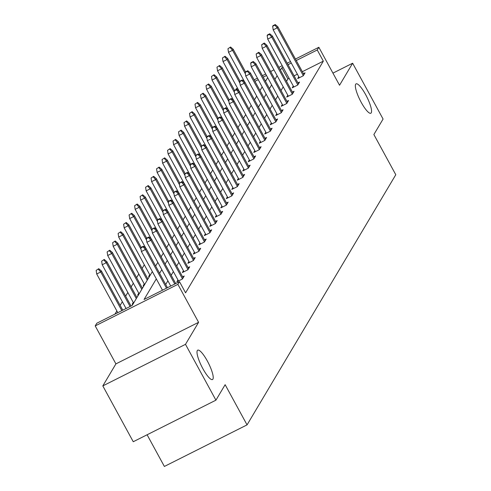 <?xml version="1.0" encoding="UTF-8"?>
<svg xmlns="http://www.w3.org/2000/svg" width="491" height="491" viewBox="0 0 491 491"><rect width="100%" height="100%" fill="white"/><g stroke="black" fill="none" stroke-linecap="round" stroke-linejoin="round"><path stroke-width="0.74" d="M361.204 102.331A16.442 3.756 -116.7 0 1 356.073 83.851A16.442 3.756 -116.7 0 1 365.709 94.751A16.442 3.756 -116.7 0 1 370.846 113.225A16.442 3.756 -116.7 0 1 361.204 102.331M202.857 368.643A16.442 3.756 -116.7 0 1 197.726 350.163A16.442 3.756 -116.7 0 1 207.368 361.063A16.442 3.756 -116.7 0 1 212.499 379.543A16.442 3.756 -116.7 0 1 202.857 368.643M295.453 59.049L318.849 47.283L339.545 85.25L352.642 63.222L383.078 119.049L373.872 134.534L395.789 174.728L247.053 424.881L225.136 384.686L215.93 400.171L133.251 441.734L102.815 385.908L185.494 344.338L198.591 322.317L177.889 284.35L95.211 325.92L96.813 323.225L132.232 305.42L152.339 271.597M215.93 400.171L185.494 344.338M352.642 63.222L332.935 73.128M198.591 322.317L115.907 363.886L102.815 385.908M115.907 363.886L95.211 325.92M144.305 264.753L142.12 268.43M138.812 273.99L136.627 277.667M133.319 283.227L131.14 286.904M127.832 292.464L125.647 296.141M122.339 301.701L120.154 305.377M116.846 310.938L114.968 314.099M235.6 89.804L236.165 88.853L237.527 88.171M147.104 434.774L164.375 466.45L247.053 424.881M293.28 85.999L292.2 87.821L297.785 85.011L299.547 82.052L297.914 82.869M282.3 104.473L281.214 106.289L286.799 103.484L288.561 100.52L286.934 101.342M271.314 122.94L270.234 124.763L275.819 121.958L277.581 118.994L275.948 119.816M260.328 141.414L259.248 143.237L264.833 140.426L266.595 137.468L264.962 138.284M249.348 159.888L248.262 161.711L253.853 158.9L255.608 155.942L253.982 156.758M238.362 178.362L237.282 180.185L242.867 177.374L244.628 174.415L242.996 175.232M227.382 196.836L226.296 198.652L231.881 195.848L233.642 192.883L232.016 193.706M216.396 215.304L215.316 217.126L220.901 214.321L222.662 211.357L221.03 212.18M205.416 233.777L204.33 235.6L209.915 232.789L211.676 229.831L210.05 230.653M194.43 252.251L193.344 254.074L198.935 251.263L200.69 248.305L199.064 249.121M183.444 270.725L182.364 272.548L187.949 269.737L189.71 266.779L188.078 267.595M289.113 78.351L287.916 78.953L286.523 81.285M283.221 86.852L281.036 90.522M277.728 96.089L275.543 99.759M272.235 105.32L270.05 108.996M266.742 114.556L264.557 118.233M261.249 123.793L259.07 127.47M255.762 133.03L253.577 136.707M250.269 142.267L248.084 145.944M244.776 151.504L242.591 155.181M239.283 160.741L237.098 164.417M233.79 169.978L231.611 173.648M228.303 179.215L226.118 182.885M222.81 188.452L220.625 192.122M217.317 197.683L215.132 201.359M211.824 206.92L209.639 210.596M206.337 216.157L204.152 219.833M200.844 225.394L198.659 229.07M195.35 234.63L193.166 238.307M189.857 243.867L187.672 247.544M184.364 253.104L182.179 256.781M178.877 262.341L176.692 266.018M173.384 271.578L171.199 275.248M167.891 280.815L165.706 284.485M156.31 278.882L144.072 299.467L179.491 281.656L185.58 292.826L323.33 61.148L302.352 71.692M297.374 74.196L294.091 75.847M177.957 279.962L176.87 281.785L182.456 278.974L184.217 276.016L182.591 276.832M188.937 261.488L187.857 263.311L193.442 260.5L195.203 257.542L193.571 258.358M199.923 243.014L198.837 244.837L204.422 242.026L206.183 239.068L204.557 239.884M210.903 224.54L209.823 226.363L215.408 223.552L217.169 220.594L215.537 221.416M221.889 206.067L220.803 207.889L226.394 205.085L228.149 202.12L226.523 202.943M232.869 187.599L231.789 189.416L237.374 186.611L239.135 183.646L237.503 184.469M243.855 169.125L242.775 170.948L248.36 168.137L250.122 165.179L248.489 165.995M254.841 150.651L253.755 152.474L259.34 149.663L261.102 146.705L259.475 147.521M265.821 132.177L264.741 134L270.326 131.189L272.088 128.231L270.455 129.053M276.807 113.703L275.721 115.526L281.312 112.721L283.068 109.757L281.441 110.579M287.787 95.236L286.707 97.052L292.292 94.247L294.054 91.283L292.421 92.105M298.774 76.762L297.693 78.585L303.278 75.774L305.04 72.815L303.407 73.632M179.491 281.656L177.889 284.35M318.849 47.283L317.247 49.978L296.263 60.528M323.33 61.148L317.247 49.978M283.025 67.187L281.828 67.789L280.441 70.121M277.133 75.682L274.948 79.358M271.64 84.918L269.455 88.595M266.147 94.155L263.962 97.832M260.653 103.392L258.469 107.069M255.167 112.629L252.982 116.306M249.674 121.866L247.489 125.543M244.18 131.103L241.995 134.773M238.687 140.34L236.502 144.01M233.194 149.577L231.009 153.247M227.707 158.814L225.522 162.484M222.214 168.045L220.029 171.721M216.721 177.282L214.536 180.958M211.228 186.519L209.043 190.195M205.735 195.756L203.55 199.432M200.248 204.993L198.063 208.669M194.755 214.229L192.57 217.906M189.262 223.466L187.077 227.143M183.769 232.703L181.584 236.374M178.276 241.94L176.091 245.61M172.789 251.177L170.604 254.847M167.296 260.408L165.111 264.084M161.803 269.645L159.618 273.321M291.286 63.032L288.002 64.683M254.142 79.818L257.431 78.167M262.403 75.663L265.692 74.012M270.67 71.508L273.953 69.857M278.931 67.353L282.215 65.702M287.192 63.198L290.482 61.547M266.503 75.491L263.213 77.148M258.235 79.646L254.952 81.297M238.331 89.657L237.699 89.97M155.647 266.036L157.832 262.366M161.14 256.799L163.325 253.129M166.633 247.562L168.818 243.892M172.12 238.325L174.305 234.655M177.613 229.094L179.798 225.418M183.106 219.858L185.291 216.181M188.599 210.621L190.784 206.944M194.092 201.384L196.277 197.707M199.579 192.147L201.764 188.47M205.072 182.91L207.257 179.233M210.565 173.673L212.75 169.996M216.058 164.436L218.243 160.766M221.551 155.199L223.736 151.529M227.038 145.962L229.223 142.292M232.531 136.731L234.716 133.055M238.025 127.494L240.209 123.818M243.518 118.257L245.703 114.581M249.011 109.02L251.189 105.344M254.498 99.783L256.683 96.107M259.991 90.547L262.176 86.87M265.484 81.31L267.669 77.633M149.718 276.01L148.656 276.543L149.737 274.721M144.225 285.246L143.163 285.78L144.244 283.958M138.738 294.477L137.67 295.017L138.757 293.195M133.245 303.714L132.177 304.254L133.264 302.431M287.916 78.953L281.828 67.789M143.084 246.813L143.433 246.224L141.199 247.347L140.849 247.937L143.084 246.813L145.416 249.508L146.054 248.44L167.462 287.708M166.51 288.186L145.416 249.508L141.396 251.527L162.484 290.206M140.849 247.937L141.396 251.527M146.054 248.44L143.433 246.224M98.746 268.694L96.156 270.406L98.746 268.694L101.361 270.909L100.729 271.977L96.702 273.996L117.797 312.675M98.39 269.283L100.729 271.977L121.817 310.656M101.361 270.909L122.768 310.177M96.702 273.996L96.156 270.406M148.577 237.576L148.926 236.987L146.692 238.11L146.343 238.7L148.577 237.576L150.909 240.271L151.547 239.203L175.723 283.553M174.771 284.031L150.909 240.271L146.889 242.29L170.751 286.057M146.343 238.7L146.889 242.29M151.547 239.203L148.926 236.987M154.064 228.34L154.419 227.75L151.829 229.463L154.064 228.34L156.402 231.034L157.034 229.966L183.137 277.832M182.499 278.9L156.402 231.034L152.382 233.053L178.503 280.962M151.829 229.463L152.382 233.053M157.034 229.966L154.419 227.75M104.233 259.457L101.649 261.169L104.233 259.457L106.854 261.672L106.222 262.74L102.196 264.759L126.058 308.526M103.883 260.046L106.222 262.74L130.078 306.501M106.854 261.672L131.036 306.022M102.196 264.759L101.649 261.169M109.726 250.22L107.142 251.932L109.726 250.22L112.347 252.435L111.709 253.503L107.689 255.523L133.62 303.082M109.376 250.809L111.709 253.503L136.295 298.589M112.347 252.435L136.928 297.521M107.689 255.523L107.142 251.932M159.557 219.103L159.913 218.513L157.679 219.637L157.323 220.232L159.557 219.103L161.895 221.797L162.527 220.729L188.624 268.595M187.992 269.663L161.895 221.797L157.875 223.816L183.99 271.726M157.323 220.232L157.875 223.816M162.527 220.729L159.913 218.513M115.219 240.983L112.635 242.701L115.219 240.983L117.834 243.198L117.202 244.266L113.182 246.286L139.113 293.845M114.869 241.578L117.202 244.266L141.782 289.352M117.834 243.198L142.421 288.285M113.182 246.286L112.635 242.701M165.05 209.872L165.399 209.276L162.816 210.995L165.05 209.872L167.388 212.56L168.02 211.492L194.117 259.365M193.485 260.426L167.388 212.56L163.362 214.579L189.483 262.489M162.816 210.995L163.362 214.579M168.02 211.492L165.399 209.276M120.712 231.746L118.122 233.464L120.712 231.746L123.327 233.962L122.695 235.029L118.675 237.049L144.606 284.614M120.356 232.341L122.695 235.029L147.275 280.115M123.327 233.962L147.908 279.048M118.675 237.049L118.122 233.464M170.543 200.635L170.893 200.04L168.659 201.163L168.309 201.758L170.543 200.635L172.875 203.323L173.513 202.255L199.61 250.128M198.978 251.189L172.875 203.323L168.855 205.348L194.976 253.252M168.309 201.758L168.855 205.348M173.513 202.255L170.893 200.04M126.205 222.509L123.615 224.227L126.205 222.509L128.82 224.725L128.188 225.792L124.162 227.818L150.093 275.377M125.849 223.104L128.188 225.792L141.077 249.434M128.82 224.725L141.175 247.39M124.162 227.818L123.615 224.227M176.036 191.398L176.386 190.803L173.802 192.521L176.036 191.398L178.368 194.086L179 193.018L205.103 240.891M204.471 241.953L178.368 194.086L174.348 196.112L200.469 244.015M173.802 192.521L174.348 196.112M179 193.018L176.386 190.803M131.692 213.272L129.108 214.99L131.692 213.272L134.313 215.494L133.681 216.556L129.655 218.581L145.839 248.256M131.343 213.867L133.681 216.556L146.57 240.197M134.313 215.494L146.668 238.153M129.655 218.581L129.108 214.99M181.523 182.161L181.879 181.566L179.289 183.284L181.523 182.161L183.861 184.849L184.493 183.787L210.596 231.654M209.958 232.716L183.861 184.849L179.841 186.875L205.962 234.784M179.289 183.284L179.841 186.875M184.493 183.787L181.879 181.566M137.185 204.035L134.602 205.754L137.185 204.035L139.806 206.257L139.168 207.319L135.148 209.344L151.332 239.019M136.836 204.63L139.168 207.319L152.063 230.96M139.806 206.257L152.161 228.916M135.148 209.344L134.602 205.754M187.016 172.924L187.372 172.329L184.782 174.047L187.016 172.924L189.354 175.612L189.986 174.55L216.083 222.417M215.451 223.485L189.354 175.612L185.328 177.638L211.449 225.547M184.782 174.047L185.328 177.638M189.986 174.55L187.372 172.329M142.678 194.804L140.095 196.517L142.678 194.804L145.293 197.02L144.661 198.082L140.641 200.107L156.819 229.782M142.329 195.393L144.661 198.082L157.55 221.729M145.293 197.02L157.648 219.68M140.641 200.107L140.095 196.517M192.509 163.687L192.859 163.098L190.625 164.221L190.275 164.81L192.509 163.687L194.847 166.375L195.479 165.314L221.576 213.18M220.944 214.248L194.847 166.375L190.821 168.401L216.942 216.31M190.275 164.81L190.821 168.401M195.479 165.314L192.859 163.098M198.002 154.45L198.352 153.861L195.768 155.573L198.002 154.45L200.334 157.145L200.972 156.077L227.069 203.943M226.437 205.011L200.334 157.145L196.314 159.164L222.435 207.073M195.768 155.573L196.314 159.164M200.972 156.077L198.352 153.861M203.495 145.213L203.845 144.624L201.261 146.336L203.495 145.213L205.827 147.908L206.459 146.84L232.562 194.706M231.924 195.774L205.827 147.908L201.807 149.927L227.928 197.836M201.261 146.336L201.807 149.927M206.459 146.84L203.845 144.624M208.982 135.976L209.338 135.387L207.104 136.51L206.748 137.099L208.982 135.976L211.32 138.671L211.952 137.603L238.055 185.469M237.417 186.537L211.32 138.671L207.3 140.69L233.421 188.599M206.748 137.099L207.3 140.69M211.952 137.603L209.338 135.387M214.475 126.739L214.831 126.15L212.597 127.273L212.241 127.863L214.475 126.739L216.813 129.434L217.445 128.366L243.542 176.232M242.91 177.3L216.813 129.434L212.787 131.453L238.908 179.362M212.241 127.863L212.787 131.453M217.445 128.366L214.831 126.15M219.968 117.509L220.318 116.913L218.084 118.036L217.734 118.632L219.968 117.509L222.306 120.197L222.939 119.129L249.035 166.995M248.403 168.063L222.306 120.197L218.28 122.216L244.401 170.125M217.734 118.632L218.28 122.216M222.939 119.129L220.318 116.913M225.461 108.272L225.811 107.676L223.227 109.395L225.461 108.272L227.793 110.96L228.432 109.892L254.528 157.764M253.896 158.826L227.793 110.96L223.773 112.979L249.894 160.888M223.227 109.395L223.773 112.979M228.432 109.892L225.811 107.676M230.954 99.035L231.304 98.439L228.72 100.158L230.954 99.035L233.286 101.723L233.919 100.655L260.021 148.528M259.383 149.589L233.286 101.723L229.266 103.748L255.388 151.651M228.72 100.158L229.266 103.748M233.919 100.655L231.304 98.439M236.441 89.798L236.797 89.202L234.207 90.921L236.441 89.798L238.779 92.486L239.412 91.424L265.514 139.291M264.876 140.352L238.779 92.486L234.759 94.511L260.874 142.415M234.207 90.921L234.759 94.511M239.412 91.424L236.797 89.202M241.934 80.561L242.29 79.965L240.05 81.089L239.7 81.684L241.934 80.561L244.273 83.249L244.905 82.187L271.001 130.054M270.369 131.122L244.273 83.249L240.246 85.274L266.368 133.184M239.7 81.684L240.246 85.274M244.905 82.187L242.29 79.965M148.172 185.567L145.582 187.28L148.172 185.567L150.786 187.783L150.154 188.845L146.134 190.87L162.312 220.551M147.816 186.157L150.154 188.845L163.043 212.493M150.786 187.783L163.141 210.443M146.134 190.87L145.582 187.28M153.665 176.33L151.075 178.043L153.665 176.33L156.279 178.546L155.647 179.614L151.621 181.633L167.805 211.314M153.309 176.92L155.647 179.614L168.536 203.256M156.279 178.546L168.634 201.206M151.621 181.633L151.075 178.043M159.152 167.093L156.568 168.806L159.152 167.093L161.772 169.309L161.14 170.377L157.114 172.396L173.298 202.077M158.802 167.683L161.14 170.377L174.029 194.019M161.772 169.309L174.127 191.969M157.114 172.396L156.568 168.806M164.645 157.857L162.061 159.569L164.645 157.857L167.265 160.072L166.627 161.14L162.607 163.159L178.792 192.84M164.295 158.446L166.627 161.14L179.522 184.782M167.265 160.072L179.62 182.732M162.607 163.159L162.061 159.569M170.138 148.62L167.554 150.332L170.138 148.62L172.752 150.835L172.12 151.903L168.1 153.922L184.278 183.603M169.788 149.209L172.12 151.903L185.009 175.545M172.752 150.835L185.107 173.495M168.1 153.922L167.554 150.332M175.631 139.383L173.041 141.101L175.631 139.383L178.245 141.598L177.613 142.666L173.593 144.685L189.772 174.366M175.275 139.978L177.613 142.666L190.502 166.308M178.245 141.598L190.6 164.258M173.593 144.685L173.041 141.101M181.124 130.146L178.534 131.864L181.124 130.146L183.738 132.361L183.106 133.429L179.08 135.448L195.265 165.129M180.768 130.741L183.106 133.429L195.995 157.071M183.738 132.361L196.093 155.027M179.08 135.448L178.534 131.864M186.611 120.909L184.027 122.627L186.611 120.909L189.231 123.124L188.599 124.192L184.573 126.218L200.758 155.893M186.261 121.504L188.599 124.192L201.488 147.834M189.231 123.124L201.586 145.79M184.573 126.218L184.027 122.627M192.104 111.672L189.52 113.39L192.104 111.672L194.724 113.894L194.086 114.955L190.066 116.981L206.245 146.656M191.754 112.267L194.086 114.955L206.981 138.597M194.724 113.894L207.079 136.553M190.066 116.981L189.52 113.39M197.597 102.435L195.007 104.153L197.597 102.435L200.211 104.657L199.579 105.718L195.559 107.744L211.738 137.419M197.247 103.03L199.579 105.718L212.468 129.36M200.211 104.657L212.566 127.316M195.559 107.744L195.007 104.153M247.427 71.324L247.777 70.735L245.543 71.858L245.193 72.447L247.427 71.324L249.766 74.012L250.398 72.95L276.494 120.817M275.862 121.885L249.766 74.012L245.739 76.037L271.861 123.947M245.193 72.447L245.739 76.037M250.398 72.95L247.777 70.735M203.09 93.204L200.5 94.916L203.09 93.204L205.704 95.42L205.072 96.481L201.052 98.507L217.231 128.188M202.734 93.793L205.072 96.481L217.961 120.129M205.704 95.42L218.059 118.079M201.052 98.507L200.5 94.916M252.92 62.087L253.27 61.498L251.036 62.621L250.686 63.21L252.92 62.087L255.252 64.775L255.891 63.713L281.987 111.58M281.355 112.648L255.252 64.775L251.232 66.801L277.354 114.71M250.686 63.21L251.232 66.801M255.891 63.713L253.27 61.498M208.583 83.967L205.993 85.68L208.583 83.967L211.198 86.183L210.565 87.245L206.539 89.27L222.724 118.951M208.227 84.556L210.565 87.245L223.454 110.892M211.198 86.183L223.552 108.842M206.539 89.27L205.993 85.68M258.413 52.85L258.763 52.261L256.179 53.973L258.413 52.85L260.746 55.544L261.378 54.476L287.481 102.343M286.842 103.411L260.746 55.544L256.725 57.564L282.847 105.473M256.179 53.973L256.725 57.564M261.378 54.476L258.763 52.261M214.07 74.73L211.486 76.443L214.07 74.73L216.691 76.946L216.058 78.014L212.032 80.033L228.217 109.714M213.72 75.319L216.058 78.014L228.947 101.655M216.691 76.946L229.045 99.605M212.032 80.033L211.486 76.443M263.9 43.613L264.256 43.024L261.666 44.736L263.9 43.613L266.239 46.307L266.871 45.24L292.967 93.106M292.335 94.174L266.239 46.307L262.219 48.327L288.334 96.236M261.666 44.736L262.219 48.327M266.871 45.24L264.256 43.024M219.563 65.493L216.979 67.206L219.563 65.493L222.184 67.709L221.545 68.777L217.525 70.796L233.704 100.477M219.213 66.082L221.545 68.777L234.44 92.418M222.184 67.709L234.538 90.369M217.525 70.796L216.979 67.206M269.393 34.376L269.749 33.787L267.509 34.91L267.159 35.499L269.393 34.376L271.732 37.071L272.364 36.003L298.46 83.869M297.828 84.937L271.732 37.071L267.705 39.09L293.827 86.999M267.159 35.499L267.705 39.09M272.364 36.003L269.749 33.787M225.056 56.256L222.466 57.969L225.056 56.256L227.671 58.472L227.038 59.54L223.018 61.559L239.197 91.24M224.706 56.846L227.038 59.54L239.927 83.182M227.671 58.472L240.025 81.132M223.018 61.559L222.466 57.969M274.886 25.139L275.236 24.55L273.002 25.673L272.652 26.268L274.886 25.139L277.225 27.834L277.857 26.766L303.954 74.632M303.321 75.7L277.225 27.834L273.199 29.853L299.32 77.762M272.652 26.268L273.199 29.853M277.857 26.766L275.236 24.55M230.549 47.019L227.959 48.738L230.549 47.019L233.164 49.235L232.531 50.303L228.511 52.322L244.69 82.003M230.193 47.609L232.531 50.303L245.42 73.945M233.164 49.235L245.518 71.895M228.511 52.322L227.959 48.738"/></g></svg>
